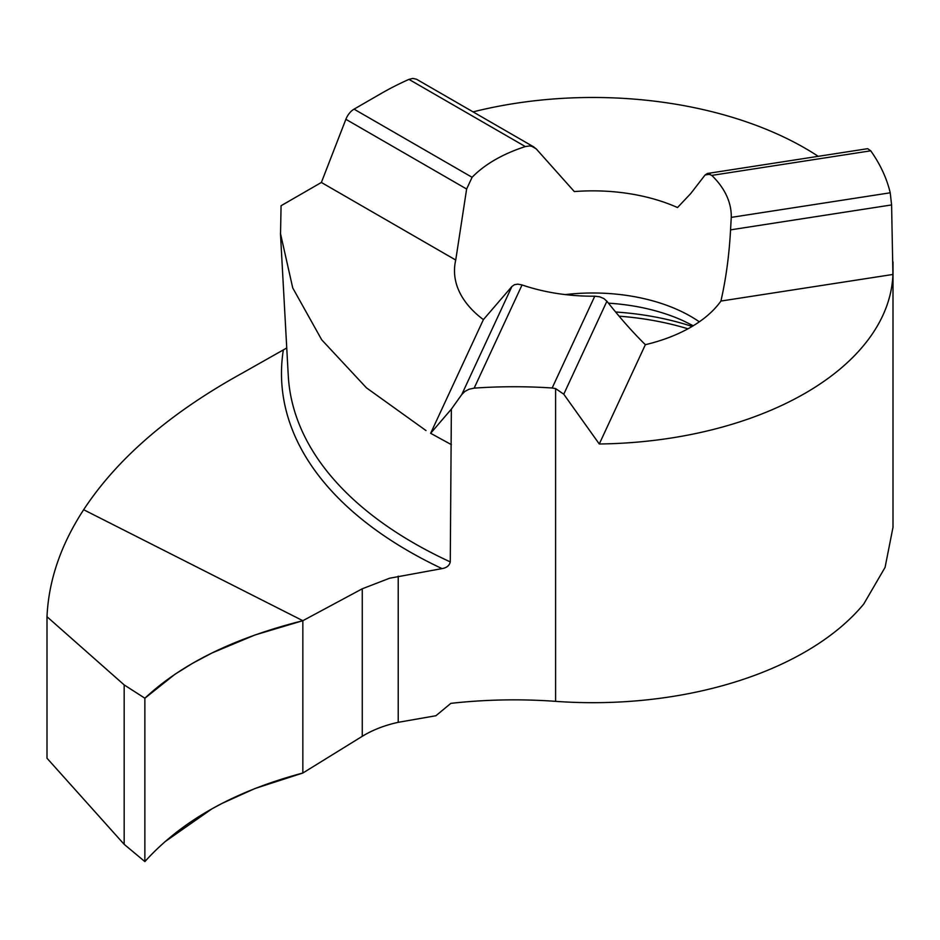 <?xml version="1.0" encoding="UTF-8"?>
<svg xmlns="http://www.w3.org/2000/svg" width="940" height="940" viewBox="0 0 940 940"><rect width="100%" height="100%" fill="white"/><g stroke="black" fill="none" stroke-linecap="round" stroke-linejoin="round"><path stroke-width="1.41" d="M893 527.281L885.081 567.372L863.707 604.079A300.118 173.277 180 0 1 555.599 701.346A333.465 192.524 0 0 0 450.859 703.355L435.902 715.74L398.219 722.32C384.625 725.292 372.639 729.957 362.264 736.314L302.845 773.021L302.845 620.706L362.264 588.793L389.595 578.229L442 568.606C446.606 567.889 449.367 565.657 450.272 561.909L451.365 409.123L461.74 394.577L464.877 391.451L468.954 389.266L474.16 388.126L522.053 284.938A138.392 79.9 180 0 0 594.773 296.194L599.556 296.77L603.809 298.532L606.911 301.235C620.2 318.084 633.019 332.572 645.369 344.686A138.392 79.9 180 0 0 720.921 301.059C725.974 278.898 729.193 255.163 730.556 229.854L731.25 217.387A138.392 79.9 180 0 0 731.273 216.294A138.392 79.9 180 0 0 711.768 175.404L707.35 173.489L705.094 174.981L690.736 193.534L677.529 207.54A138.392 79.9 180 0 0 574.317 191.572L536.199 148.861L533.38 146.758L529.749 145.923L525.331 146.57A138.392 79.9 180 0 0 472.091 177.296L466.628 189.022L455.736 260.039L321.374 182.466L345.873 119.298L466.628 189.022M473.067 111.883A300.118 173.277 180 0 1 805.098 148.226A300.118 173.277 180 0 1 818.246 156.334M474.16 388.126A333.465 192.524 0 0 1 552.156 387.997L555.599 388.596L563.765 394.201L599.285 443.986A300.118 173.277 180 0 0 892.93 274.457L891.59 204.932L890.227 192.794A300.118 173.277 180 0 0 870.745 150.811L867.644 148.685M451.365 409.123L430.637 433.293L483.395 319.623L511.889 286.524L514.415 284.714L517.787 284.139L522.053 284.938M345.873 119.298A13.336 7.696 120 0 1 354.051 109.146L380.665 93.777A300.118 173.277 180 0 1 408.947 79.371L525.331 146.57M534.026 147.075L416.514 79.23L412.836 78.408L408.947 79.371M599.285 443.986L645.369 344.686M892.93 274.457L720.921 301.059M483.395 319.623A138.392 79.9 180 0 1 454.49 270.755A138.392 79.9 180 0 1 455.736 260.039M164.758 841.864L211.923 808.858L222.228 803.324L254.987 788.519L302.845 773.021L302.845 620.706L255.022 634.97L212.064 652.948L192.641 663.264L174.969 674.25L144.866 698.22L144.866 861.592L124.174 844.343L47 758.227L47 616.722C48.633 580.391 60.853 544.718 83.648 509.727L302.845 620.706L83.648 509.727C117.312 458.45 170.14 412.942 242.156 373.204L286.771 347.976M425.985 430.555L366.459 387.844L321.715 339.81L292.74 287.957L280.531 233.755L281.072 205.731L321.374 182.466M430.637 433.293L451.365 444.644M124.174 844.343L124.174 684.908L144.866 698.22L144.866 861.592C181.714 820.749 234.377 791.221 302.845 773.021L302.845 620.706C234.377 637.908 181.714 663.746 144.866 698.22M47 616.722L124.174 684.908M565.304 294.596A138.392 79.9 180 0 1 690.736 316.392A138.392 79.9 180 0 1 699.313 321.821M608.45 303.173A146.111 84.353 180 0 1 683.333 320.81L693.238 325.769M555.599 701.346L555.599 388.596M552.156 387.997L594.773 296.194M354.051 109.146L472.091 177.296M531.511 146.147L536.199 148.861M870.745 150.811L711.768 175.404M890.227 192.794L731.25 217.387M461.74 394.577L511.889 286.524M563.765 394.201L606.911 301.235M891.59 204.932L730.556 229.854M710.217 174.194L705.094 174.981M283.222 350.62A520.513 278.816 -3.3 0 0 442 568.606M362.264 736.314L362.264 588.793M398.219 722.32L398.219 576.161M619.096 316.181A203.651 117.582 180 0 1 687.962 328.812M615.606 312.01A200.349 115.667 180 0 1 692.11 326.438M288.31 376.376A513.593 275.115 -3.3 0 0 450.272 561.909M893 527.446L893 261.931M867.714 148.673L707.503 173.465M288.263 375.612L280.461 233.484"/></g></svg>
